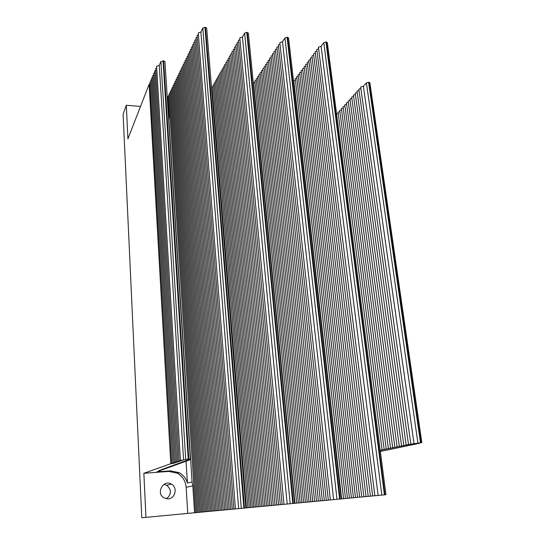 <?xml version="1.0" encoding="UTF-8"?>
<svg xmlns="http://www.w3.org/2000/svg" width="545" height="545" viewBox="0 0 545 545"><rect width="100%" height="100%" fill="white"/><g stroke="black" fill="none" stroke-linecap="round" stroke-linejoin="round"><path stroke-width="0.82" d="M380.328 451.362L381.8 451.022M381.82 451.185L383.687 450.626M383.707 450.79L385.594 450.231M385.615 450.402L387.522 449.836M387.543 450L389.471 449.427M389.491 449.598L391.433 449.026M391.453 449.196L393.415 448.61M393.442 448.787L395.425 448.194M395.445 448.371L397.448 447.779M397.469 447.956L399.492 447.356M399.512 447.534L401.556 446.927M401.576 447.104L403.641 446.491M403.668 446.675L405.746 446.055M405.773 446.239L407.878 445.619M407.905 445.803L406.986 445.721L410.031 445.17M410.058 445.354L412.204 444.72M412.231 444.911L414.398 444.264M414.425 444.454L416.618 443.807M416.646 443.998L415.74 443.909L418.846 443.269M418.887 443.535L417.988 443.446L421.844 442.594L369.905 83.004M421.844 442.594L414.036 443.725L363.392 86.253L366.397 82.922L368.577 82.254L369.864 82.683M414.036 443.725L410.848 444.1L360.667 87.071L363.392 86.253M410.848 444.1L408.505 444.577L358.835 89.114L360.872 88.501M408.505 444.577L406.175 445.04L357.023 91.131L359.032 90.525M406.175 445.04L403.872 445.503L355.224 93.134L357.213 92.534M403.872 445.503L401.597 445.96L353.439 95.116L355.415 94.523M401.597 445.96L399.342 446.416L351.668 97.085L353.63 96.499M399.342 446.416L397.107 446.859L349.917 99.033L351.859 98.454M397.107 446.859L394.9 447.302L348.187 100.961L350.101 100.396M394.9 447.302L392.713 447.745L346.463 102.876L348.364 102.317M392.713 447.745L390.547 448.181L344.76 104.776L346.64 104.218M390.547 448.181L388.401 448.61L343.064 106.657L344.937 106.105M388.401 448.61L386.276 449.032L341.388 108.523L343.241 107.978M386.276 449.032L384.177 449.455L339.726 110.369L341.565 109.831M384.177 449.455L382.093 449.877L338.084 112.202L339.896 111.67M382.093 449.877L380.185 450.272M336.585 113.98L338.247 113.489M380.192 450.299L380.901 450.361L380.212 450.443M196.799 512.552L195.635 512.668L193.822 484.859L168.664 94.816L169.652 94.496M169.999 115.697L168.664 94.816M193.822 484.859L195.628 512.668L194.558 512.763L192.828 485.861L192.058 481.971L168.895 120.029L169.148 116.862L167.853 96.656L168.759 96.356M160.782 470.294L158.799 470.539L163.105 469.592L161.361 469.599L163.984 469.279L162.233 469.286L164.869 468.959L163.112 468.966L165.762 468.639L163.997 468.639L166.668 468.312L164.897 468.312L167.581 467.978L165.803 467.978L168.5 467.644L166.722 467.644L169.434 467.31L167.649 467.31L170.381 466.97L168.582 466.963L171.328 466.622L169.529 466.622L172.295 466.275L170.483 466.268L173.262 465.927L171.45 465.921L174.25 465.566L172.431 465.559L175.245 465.212L173.419 465.198L176.246 464.844L174.414 464.837L177.261 464.483L175.422 464.469L178.29 464.108L176.444 464.095L179.325 463.734L177.479 463.72L180.375 463.352L178.522 463.339L181.437 462.971L179.578 462.95L182.514 462.582L180.64 462.562L183.597 462.194L181.723 462.167L184.694 461.792L182.813 461.772L185.804 461.39L183.917 461.37L186.928 460.988L185.034 460.961L188.066 460.58L186.165 460.552L189.217 460.164L187.31 460.13L190.382 459.742L188.461 459.707L190.348 459.019L190.382 459.742M164.978 61.953L163.595 60.829L188.836 458.992L180.429 460.45L182.268 460.491L179.141 460.879L180.981 460.92L177.874 461.302L179.707 461.343L176.621 461.724L178.447 461.758L175.381 462.14L177.2 462.174L174.155 462.548L175.967 462.582L172.942 462.957L174.747 462.984L171.743 463.359L173.542 463.386L170.776 463.727L143.853 473.285L145.951 517.362L141.775 517.75L123.115 114.266L126.311 105.26L127.912 138.859L149.119 84.325L149.964 84.039M190.348 459.019L188.836 458.992M180.429 460.45L156.592 66.299L159.276 65.366L160.918 61.537L163.595 60.829M159.276 65.366L183.57 460.055M179.141 460.879L155.604 68.636L156.715 68.254M177.874 461.302L154.623 70.959L155.72 70.578M176.621 461.724L153.649 73.248L154.732 72.873M175.381 462.14L152.689 75.523L153.765 75.156M174.155 462.548L151.735 77.772L152.798 77.404M172.942 462.957L150.788 79.999L151.844 79.638M171.743 463.359L149.855 82.206L150.897 81.852M149.119 84.325L170.776 463.727M186.049 461.097L187.419 483.068C186.022 478.408 183.27 474.94 179.176 472.665L170.544 470.846L156.79 471.875L160.795 470.526M168.712 120.411L168.895 120.029M187.419 483.068L192.058 481.971M194.558 512.763L187.753 513.404L186.138 487.319C185.545 480.963 182.609 476.262 177.329 473.21L168.766 471.411L143.853 473.285M145.951 517.362L187.753 513.404M294.6 503.308L385.949 494.69L327.361 42.857M222.34 70.55L221.025 70.986L258.48 506.734L294.525 503.335M258.48 506.727L245.836 507.92M186.227 60.141L185.048 60.55L217.441 510.617L245.795 507.947M217.435 510.617L196.799 512.559L169.549 92.943L170.558 92.609M167.274 97.957L167.853 96.656M197.992 512.443L170.456 91.049L171.471 90.715M199.197 512.327L171.368 89.142L172.397 88.794M200.41 512.218L172.295 87.214L173.33 86.866M201.643 512.102L173.221 85.265L174.271 84.918M202.883 511.987L174.162 83.303L175.218 82.949M204.143 511.864L175.109 81.328L176.171 80.967M205.41 511.748L176.062 79.332L177.139 78.971M206.691 511.626L177.023 77.322L178.113 76.954M207.986 511.503L177.997 75.285L179.094 74.917M209.294 511.38L178.978 73.241L180.088 72.86M210.615 511.258L179.966 71.17L181.083 70.789M211.951 511.135L180.967 69.086L182.091 68.697M213.299 511.006L181.976 66.98L183.113 66.585M214.662 510.876L182.991 64.855L184.142 64.46M216.045 510.747L184.012 62.709L185.177 62.307M218.845 510.481L186.097 58.363L187.282 57.954M220.269 510.352L187.153 56.162L188.345 55.747M221.713 510.215L188.216 53.935L189.422 53.512M223.171 510.079L189.285 51.693L190.512 51.264M224.642 509.943L190.375 49.425L191.608 48.995M226.127 509.8L191.465 47.143L192.712 46.7M227.633 509.657L192.569 44.833L193.829 44.39M229.159 509.514L193.686 42.503L194.96 42.054M230.698 509.371L194.81 40.146L196.098 39.69M232.252 509.221L195.948 37.775L197.249 37.312M233.832 509.078L197.099 35.377L198.407 34.907M235.426 508.928L198.257 32.952L200.907 32.005L202.815 28.047L204.934 27.27L206.65 27.993L206.691 28.435M211.603 88.597L212.128 88.426M246.463 507.865L212.005 86.907L213.224 86.505M247.907 507.729L213.095 84.972L214.328 84.57M249.372 507.586L214.199 83.031L215.439 82.622M250.85 507.45L215.309 81.069L216.569 80.653M252.349 507.306L216.433 79.086L217.7 78.671M253.854 507.163L217.564 77.09L218.845 76.668M255.38 507.02L218.709 75.074L219.996 74.645M256.92 506.877L219.86 73.037L221.161 72.608M260.054 506.584L222.197 68.915L223.525 68.472M261.641 506.434L223.382 66.831L224.717 66.381M263.249 506.285L224.574 64.726L225.93 64.269M264.877 506.128L225.78 62.593L227.142 62.137M266.519 505.978L226.999 60.454L228.375 59.984M268.174 505.821L228.226 58.288L229.615 57.811M269.85 505.665L229.459 56.101L230.869 55.624M271.546 505.501L230.712 53.894L232.129 53.41M273.263 505.344L231.972 51.673L233.403 51.182M274.993 505.181L233.246 49.425L234.691 48.927M276.744 505.011L234.527 47.156L235.992 46.659M278.515 504.847L235.828 44.874L237.307 44.363M280.307 504.677L237.136 42.558L238.628 42.047M282.119 504.506L238.458 40.228L239.964 39.703M283.945 504.336L239.793 37.878L242.45 36.951L244.651 33.109L246.776 32.353L248.404 33.422M294.988 503.273L253.589 82.758L255.012 82.302M296.684 503.117L254.862 80.81L256.3 80.347M298.394 502.953L256.15 78.841L257.594 78.371M300.125 502.79L257.444 76.859L258.909 76.389M301.869 502.626L258.752 74.863L260.224 74.379M303.633 502.463L260.074 72.839L261.559 72.356M305.418 502.292L261.402 70.809L262.901 70.319M307.216 502.122L262.745 68.752L264.257 68.254M309.042 501.952L264.1 66.681L265.626 66.177M310.882 501.781L265.463 64.589L267.009 64.085M312.735 501.604L266.839 62.484L268.399 61.966M314.615 501.427L268.229 60.359L269.809 59.834M316.516 501.25L269.632 58.206L271.226 57.681M318.43 501.066L271.049 56.04L272.657 55.508M320.371 500.882L272.48 53.86L274.101 53.315M322.333 500.698L273.924 51.652L275.559 51.101M324.316 500.514L275.375 49.425L277.03 48.866M326.319 500.324L276.846 47.177L278.515 46.618M328.342 500.133L278.325 44.908L280.014 44.343M330.393 499.942L279.823 42.619L282.494 41.72L284.953 37.98L287.086 37.244L288.605 38.225M341.654 498.866L293.782 80.551L295.39 80.047M343.575 498.682L295.227 78.603L296.848 78.092M345.516 498.498L296.678 76.634L298.313 76.116M347.472 498.314L298.142 74.651L299.798 74.127M349.454 498.13L299.621 72.648L301.29 72.117M351.45 497.939L301.113 70.632L302.795 70.094M353.473 497.748L302.618 68.595L304.321 68.05M355.517 497.558L304.137 66.538L305.854 65.986M357.575 497.36L305.67 64.467L307.4 63.908M359.659 497.169L307.216 62.375L308.961 61.81M361.764 496.972L308.777 60.263L310.534 59.691M363.897 496.768L310.35 58.131L312.128 57.552M366.042 496.563L311.938 55.985L313.729 55.399M368.216 496.359L313.538 53.819L315.351 53.226M370.416 496.154L315.153 51.632L316.986 51.032M372.637 495.943L316.781 49.425L318.634 48.818M374.878 495.732L318.43 47.197L321.107 46.311L323.805 42.68L325.944 41.958L327.313 42.483M140.515 106.452L126.311 105.26M163.902 484.41L166.763 485.309C171.675 489.798 171.58 494.301 166.463 498.818M168.228 498.879L163.827 497.81C155.618 493.048 163.527 479.075 171.457 484.13C177.806 487.359 175.401 498.6 168.228 498.879M378.128 495.425L321.107 46.311M333.635 499.636L282.494 41.72M287.188 504.03L242.45 36.951M238.649 508.621L200.907 32.005M420.951 442.615L369.019 82.302M420.454 442.649L368.577 82.254M417.899 442.956L366.397 82.922M163.057 60.774L188.216 459.033M160.918 61.537L185.702 459.346M186.138 487.319L192.828 485.861M168.766 471.411L170.544 470.846M168.569 118.115L169.148 116.862M384.954 494.785L326.401 42.013M384.429 494.833L325.944 41.958M381.827 495.078L323.805 42.68M340.155 499.022L287.556 37.298M339.61 499.07L287.086 37.244M337.008 499.315L284.953 37.98M293.373 503.444L247.267 32.407M292.801 503.498L246.776 32.353M290.206 503.744L244.651 33.109M244.467 508.076L205.445 27.332M243.867 508.131L204.934 27.27M241.285 508.376L202.815 28.047M164.951 61.517L190.348 458.958M171.457 484.13L166.763 485.309M177.329 473.21L179.176 472.665M341.259 498.913L288.557 37.823M294.6 503.328L248.363 33M245.836 507.947L206.65 27.993"/></g></svg>

